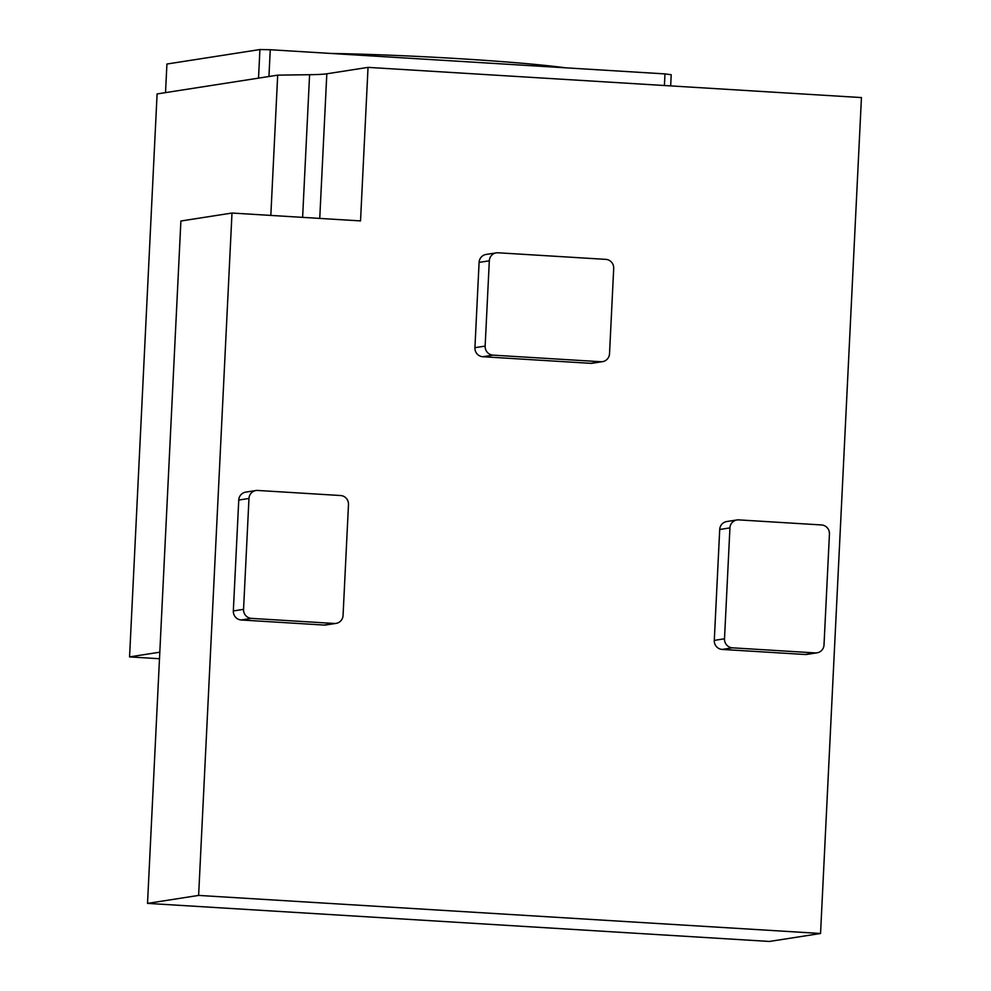 <?xml version="1.0" encoding="UTF-8"?>
<svg xmlns="http://www.w3.org/2000/svg" width="991" height="991" viewBox="0 0 991 991"><rect width="100%" height="100%" fill="white"/><g stroke="black" fill="none" stroke-linecap="round" stroke-linejoin="round"><path stroke-width="1.49" d="M231.993 213.04L198.621 895.418L147.523 903.383L180.895 221.005L231.993 213.04L360.526 220.906L368.033 67.376L326.819 73.792A89.785 4.521 2.8 0 1 309.588 74.709L277.691 75.143L157.098 93.934L129.561 656.897L159.811 652.189M368.033 67.376L861.439 97.576L820.548 933.485L769.45 941.45L147.523 903.383M198.621 895.418L820.548 933.485M336.085 623.389L325.866 624.974A8.547 8.3 -98.9 0 1 324.131 625.061L241.197 619.982A8.547 8.3 -98.9 0 1 233.331 610.939L238.757 500.059A8.547 8.3 -98.9 0 1 245.731 492.118L255.951 490.52A8.547 8.3 -98.9 0 1 257.685 490.446L340.607 495.525A8.547 8.3 -98.9 0 1 348.485 504.555L343.059 615.448A8.547 8.3 -98.9 0 1 334.351 623.463L251.417 618.384A8.547 8.3 -98.9 0 1 243.551 609.354L248.976 498.461A8.547 8.3 -98.9 0 1 255.951 490.52M817.042 652.821L806.823 654.419A8.547 8.3 -98.9 0 1 805.088 654.494L722.166 649.427A8.547 8.3 -98.9 0 1 714.288 640.384L719.714 529.491A8.547 8.3 -98.9 0 1 726.688 521.551L736.908 519.965A8.547 8.3 -98.9 0 1 738.642 519.879L821.564 524.957A8.547 8.3 -98.9 0 1 829.442 534L824.017 644.881A8.547 8.3 -98.9 0 1 815.308 652.908L732.386 647.829A8.547 8.3 -98.9 0 1 724.508 638.786L729.933 527.906A8.547 8.3 -98.9 0 1 736.908 519.965M496.293 252.854L486.073 254.452A8.547 8.3 81.1 0 0 479.099 262.392L474.924 347.68A8.547 8.3 81.1 0 0 482.803 356.723L590.599 363.325A8.547 8.3 81.1 0 0 592.333 363.239L602.553 361.653A8.547 8.3 81.1 0 0 609.527 353.713L613.702 268.412A8.547 8.3 81.1 0 0 605.823 259.369L498.027 252.779A8.547 8.3 81.1 0 0 489.319 260.794L485.144 346.094A8.547 8.3 81.1 0 0 493.022 355.137L600.819 361.727A8.547 8.3 81.1 0 0 602.553 361.653M129.561 656.897L159.489 658.73M670.672 85.895L671.217 74.721L664.973 73.904L270.258 49.736L259.915 49.55L258.527 78.14M259.915 49.55L166.922 64.031L165.522 92.621M664.973 73.904L664.404 85.511M270.258 49.736L268.945 76.505M565.688 67.822A171.009 8.597 -177.2 0 0 330.523 53.427M270.828 215.419L277.691 75.143M489.319 260.794L479.099 262.392M485.144 346.094L474.924 347.68M493.022 355.137L482.803 356.723M600.819 361.727L590.599 363.325M815.308 652.908L805.088 654.494M732.386 647.829L722.166 649.427M724.508 638.786L714.288 640.384M729.933 527.906L719.714 529.491M334.351 623.463L324.131 625.061M251.417 618.384L241.197 619.982M243.551 609.354L233.331 610.939M248.976 498.461L238.757 500.059M319.746 218.416L326.819 73.792M302.614 217.363L309.588 74.709"/></g></svg>
